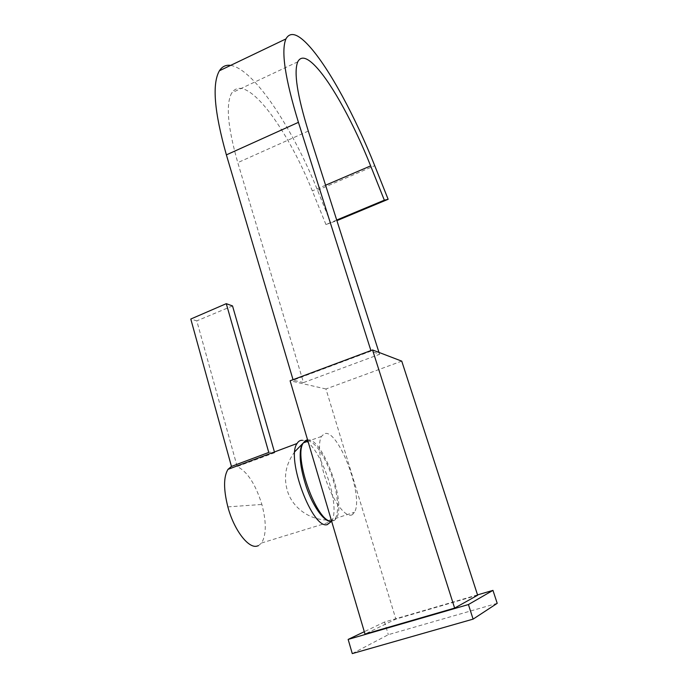 <?xml version="1.0" encoding="UTF-8"?>
<svg xmlns="http://www.w3.org/2000/svg" width="688" height="688" viewBox="0 0 688 688"><rect width="100%" height="100%" fill="white"/><g stroke="black" fill="none" stroke-linecap="round" stroke-linejoin="round"><path stroke-width="0.52" stroke-dasharray="3.44 2.58" d="M497.209 603.333L388.324 634.68L352.282 653.6M477.532 594.888L384.523 622.038L388.324 634.68M384.523 622.038L364.305 631.696M477.644 595.223L395.849 619.097L365.01 634.087M401.749 361.14L325.949 388.987L395.849 619.097M325.949 388.987L290.104 380.782M307.742 440.415C315.947 443.063 323.79 454.39 331.272 474.402C337.997 493.236 339.717 513.652 334.592 519.509L331.668 521.332M352.583 514.504C347.173 518.494 336.097 505.929 328.133 485.943C320.126 466 317.271 443.665 321.416 436.467L324.194 433.827C337.61 427.205 364.313 496.392 354.475 512.25L352.583 514.504M274.151 450.932L274.658 452.721L271.545 451.913L268.767 452.429M331.521 521.358C341.833 505.62 318.209 440.062 302.453 440.311M258.421 545.679L261.569 543.004C266.394 534.903 266.497 522.054 261.879 504.459C255.549 484.163 247.319 471.521 237.171 466.516L196.794 320.875L190.791 319.034M274.658 452.721L237.171 466.516M232.535 305.936L196.794 320.875M336.707 220.04L325.931 224.537L336.905 220.65M303.511 382.597L293.183 380.197L371.064 351.086L379.587 354.303L303.511 382.597L237.781 162.635C227.651 127.039 225.655 103.776 231.804 92.828C236.577 85.991 244.085 86.955 254.319 95.727C272.99 111.688 296.296 150.999 312.335 190.903L325.931 224.537M230.626 65.403C235.726 66.229 241.531 69.557 248.041 75.362C270.9 95.735 298.497 142.872 317.521 190.206L330.833 223.179M379.587 354.303L378.985 352.419M371.064 351.086L370.901 350.57M293.183 380.197L293.036 379.69M307.588 439.89C322.319 437.19 346.597 502.833 336.458 518.15L334.437 520.438L331.633 521.22M227.866 506.884L261.879 504.459M325.587 185.218L312.335 190.903M317.521 190.206L374.736 165.696M308.293 131.073L237.781 162.635M294.842 451.646C285.554 464.082 283.189 477.532 287.756 491.997C294.017 510.745 314.734 522.82 334.583 519.509L336.458 518.15L354.475 512.25M321.416 436.467L307.983 441.223M261.569 543.004L331.41 521.556M297.741 61.834L231.804 92.828"/><path stroke-width="1.03" d="M364.305 631.696L348.145 639.419L468.425 604.546L473.103 619.123L497.209 603.333L492.961 590.381L477.532 594.888M468.425 604.546L492.961 590.381M348.145 639.419L352.282 653.6L473.103 619.123M454.63 608.089L477.644 595.223L401.749 361.14L372.552 349.96L454.63 608.089L365.01 634.087L290.104 380.782L372.552 349.96M305.369 440.647L307.742 440.415M331.668 521.332C325.097 523.095 313.367 507.572 306.366 487.087C300.183 468.089 298.635 453.977 301.722 444.74L305.36 440.647M302.453 440.311C300.226 440.131 298.429 441.197 297.053 443.502C285.821 458.199 312.343 529.536 327.273 524.626L331.521 521.358M231.452 466.43L190.791 319.034L226.275 303.666L268.767 452.429L231.452 466.43L227.986 469.354C223.497 476.827 223.454 489.34 227.866 506.884C233.765 529.399 247.981 548.31 256.736 546.195L258.421 545.679M226.275 303.666L232.535 305.936L274.151 450.932M378.985 352.419L308.293 131.073C297.19 95.039 293.673 71.965 297.741 61.834C301.043 55.599 307.183 57.293 316.153 66.917C332.51 84.435 354.466 125.233 370.643 165.894L384.334 200.182L336.707 220.04M370.901 350.57L298.429 122.344C285.09 78.716 280.919 50.903 285.933 38.924C290.207 31.201 298.042 33.669 309.419 46.328C329.518 68.602 355.558 117.467 374.736 165.696L388.144 199.288L384.334 200.182M336.905 220.65L388.144 199.288M293.036 379.69L226.378 154.877C214.252 111.791 211.93 83.755 219.42 70.761C222.172 66.478 225.905 64.689 230.626 65.403M331.633 521.22C317.005 523.147 292.993 456.273 303.382 442.848L306.332 440.157L307.588 439.89M370.643 165.894L325.587 185.218M226.378 154.877L298.429 122.344M307.983 441.223L303.382 442.848L294.842 451.646M227.986 469.354L297.053 443.502M285.933 38.924L219.42 70.761"/></g></svg>
